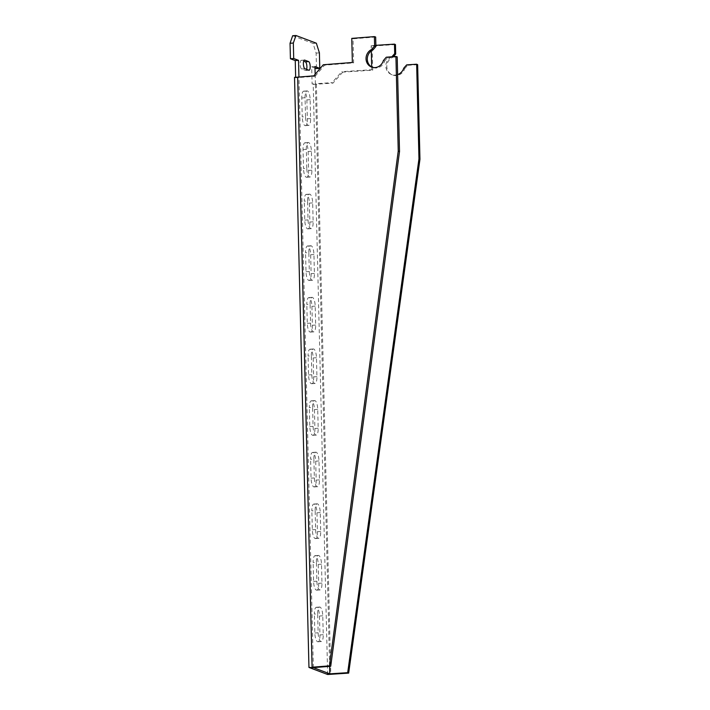 <?xml version="1.0" encoding="UTF-8"?>
<svg xmlns="http://www.w3.org/2000/svg" width="710" height="710" viewBox="0 0 710 710"><rect width="100%" height="100%" fill="white"/><g stroke="black" fill="none" stroke-linecap="round" stroke-linejoin="round"><path stroke-width="0.53" stroke-dasharray="3.55 2.66" d="M313.367 667.631L298.945 77.541L295.662 77.772L295.653 77.266M313.838 75.846L315.107 76.263L298.945 77.541L298.937 77.026M315 68.027L311.681 66.775L312.098 83.975L315.382 83.745L329.617 666.353M314.965 66.536L311.681 66.775M316.358 43.203L313.075 43.434L316.119 53.108L316.491 68.586M316.119 53.108L319.402 52.868M292.671 35.74L313.075 43.434M315.151 74.301L315.382 83.745L332.04 82.653L333.025 83.097L313.225 84.401L312.098 83.975M306.782 168.279L306.321 149.357A7.819 2.503 -94.1 0 1 308.309 142.515A7.819 2.503 -94.1 0 1 311.415 151.274L311.876 170.205A7.819 2.503 -94.1 0 1 309.888 177.038A7.819 2.503 -94.1 0 1 306.782 168.279L303.498 168.51L303.037 149.588A7.819 2.503 -94.1 0 1 305.025 142.754A7.819 2.503 -94.1 0 1 308.131 151.514L308.593 170.435A7.819 2.503 -94.1 0 1 306.605 177.278A7.819 2.503 -94.1 0 1 303.498 168.51M305.522 116.662L305.06 97.74A7.819 2.503 -94.1 0 1 307.048 90.907A7.819 2.503 -94.1 0 1 310.155 99.666L310.616 118.588A7.819 2.503 -94.1 0 1 308.628 125.43A7.819 2.503 -94.1 0 1 305.522 116.662L302.238 116.901L301.768 97.98A7.819 2.503 -94.1 0 1 303.765 91.137A7.819 2.503 -94.1 0 1 306.871 99.906L307.332 118.827A7.819 2.503 -94.1 0 1 305.344 125.661A7.819 2.503 -94.1 0 1 302.238 116.901M307.581 200.965A7.819 2.503 -94.1 0 1 309.569 194.132A7.819 2.503 -94.1 0 1 312.675 202.891L313.145 221.813A7.819 2.503 -94.1 0 1 311.149 228.647A7.819 2.503 -94.1 0 1 308.042 219.887L307.581 200.965L304.297 201.196A7.819 2.503 -94.1 0 1 306.285 194.362A7.819 2.503 -94.1 0 1 309.391 203.122L309.862 222.052A7.819 2.503 -94.1 0 1 307.865 228.886A7.819 2.503 -94.1 0 1 304.759 220.127L304.297 201.196M308.841 252.574A7.819 2.503 -94.1 0 1 310.829 245.74A7.819 2.503 -94.1 0 1 313.944 254.499L314.406 273.43A7.819 2.503 -94.1 0 1 312.409 280.264A7.819 2.503 -94.1 0 1 309.303 271.504L308.841 252.574L305.557 252.813A7.819 2.503 -94.1 0 1 307.545 245.98A7.819 2.503 -94.1 0 1 310.661 254.739L311.122 273.661A7.819 2.503 -94.1 0 1 309.125 280.494A7.819 2.503 -94.1 0 1 306.019 271.735L305.557 252.813M310.101 304.191A7.819 2.503 -94.1 0 1 312.089 297.348A7.819 2.503 -94.1 0 1 315.204 306.116L315.666 325.038A7.819 2.503 -94.1 0 1 313.678 331.872A7.819 2.503 -94.1 0 1 310.563 323.112L310.101 304.191L306.818 304.421A7.819 2.503 -94.1 0 1 308.806 297.588A7.819 2.503 -94.1 0 1 311.921 306.347L312.382 325.278A7.819 2.503 -94.1 0 1 310.385 332.111A7.819 2.503 -94.1 0 1 307.279 323.352L306.818 304.421M311.362 355.799A7.819 2.503 -94.1 0 1 313.35 348.965A7.819 2.503 -94.1 0 1 316.465 357.725L316.926 376.646A7.819 2.503 -94.1 0 1 314.938 383.489A7.819 2.503 -94.1 0 1 311.823 374.729L311.362 355.799L308.078 356.038A7.819 2.503 -94.1 0 1 310.066 349.196A7.819 2.503 -94.1 0 1 313.181 357.964L313.642 376.886A7.819 2.503 -94.1 0 1 311.654 383.719A7.819 2.503 -94.1 0 1 308.539 374.96L308.078 356.038M312.622 407.416A7.819 2.503 -94.1 0 1 314.619 400.573A7.819 2.503 -94.1 0 1 317.725 409.342L318.186 428.263A7.819 2.503 -94.1 0 1 316.198 435.097A7.819 2.503 -94.1 0 1 313.083 426.337L312.622 407.416L309.338 407.646A7.819 2.503 -94.1 0 1 311.326 400.813A7.819 2.503 -94.1 0 1 314.441 409.572L314.903 428.494A7.819 2.503 -94.1 0 1 312.915 435.336A7.819 2.503 -94.1 0 1 309.8 426.577L309.338 407.646M313.882 459.024A7.819 2.503 -94.1 0 1 315.879 452.19A7.819 2.503 -94.1 0 1 318.985 460.95L319.447 479.871A7.819 2.503 -94.1 0 1 317.459 486.714A7.819 2.503 -94.1 0 1 314.352 477.945L313.882 459.024L310.598 459.263A7.819 2.503 -94.1 0 1 312.595 452.421A7.819 2.503 -94.1 0 1 315.702 461.189L316.163 480.111A7.819 2.503 -94.1 0 1 314.175 486.945A7.819 2.503 -94.1 0 1 311.06 478.185L310.598 459.263M315.151 510.641A7.819 2.503 -94.1 0 1 317.139 503.798A7.819 2.503 -94.1 0 1 320.245 512.558L320.707 531.488A7.819 2.503 -94.1 0 1 318.719 538.322A7.819 2.503 -94.1 0 1 315.613 529.562L315.151 510.641L311.859 510.872A7.819 2.503 -94.1 0 1 313.855 504.038A7.819 2.503 -94.1 0 1 316.962 512.797L317.423 531.719A7.819 2.503 -94.1 0 1 315.435 538.562A7.819 2.503 -94.1 0 1 312.329 529.793L311.859 510.872M316.411 562.249A7.819 2.503 -94.1 0 1 318.399 555.415A7.819 2.503 -94.1 0 1 321.506 564.175L321.967 583.096A7.819 2.503 -94.1 0 1 319.979 589.939A7.819 2.503 -94.1 0 1 316.873 581.17L316.411 562.249L313.128 562.48A7.819 2.503 -94.1 0 1 315.116 555.646A7.819 2.503 -94.1 0 1 318.222 564.406L318.683 583.336A7.819 2.503 -94.1 0 1 316.695 590.17A7.819 2.503 -94.1 0 1 313.589 581.41L313.128 562.48M317.672 613.857A7.819 2.503 -94.1 0 1 319.66 607.023A7.819 2.503 -94.1 0 1 322.766 615.783L323.236 634.713A7.819 2.503 -94.1 0 1 321.239 641.547A7.819 2.503 -94.1 0 1 318.133 632.788L317.672 613.857L314.388 614.097A7.819 2.503 -94.1 0 1 316.376 607.263A7.819 2.503 -94.1 0 1 319.482 616.023L319.953 634.944A7.819 2.503 -94.1 0 1 317.956 641.778A7.819 2.503 -94.1 0 1 314.849 633.018L314.388 614.097M306.622 69.358A4.34 1.393 -94.1 0 1 305.797 70.476A4.34 1.393 -94.1 0 1 305.593 70.441L301.626 68.941A4.34 1.393 -94.1 0 1 300.117 64.424A4.34 1.393 -94.1 0 1 301.209 60.306A4.34 1.393 -94.1 0 1 301.413 60.341L303.658 61.193M327.647 674.5L313.225 84.401M295.662 77.772L294.535 77.346M395.461 44.57L372.155 46.088L372.741 70.166L342.761 72.118L341.776 71.683L332.04 82.653M342.761 72.118L333.025 83.097M372.741 70.166L371.747 69.731L341.776 71.683M372.155 46.088L371.161 45.644L371.294 50.88M371.685 66.926L371.747 69.731M375.874 45.342L371.161 45.644M403.733 68.178L404.718 68.613A9.558 9.079 113.9 0 1 392.124 74.807A9.558 9.079 113.9 0 1 386.835 66.066A9.558 9.079 113.9 0 1 392.772 57.332L391.876 56.782M397.635 74.603A9.558 9.079 113.9 0 1 391.139 74.372A9.558 9.079 113.9 0 1 385.849 65.631A9.558 9.079 113.9 0 1 391.778 56.889M417.64 64.663L407.646 65.311L406.661 64.876M393.349 56.667L392.772 57.332M404.718 68.613L407.646 65.311M316.367 84.179L330.789 674.278M397.201 56.88L387.509 57.643L386.231 57.226M383.391 60.563L384.669 60.98A9.558 8.813 108.1 0 1 373.229 67.619A9.558 8.813 108.1 0 1 372.599 67.388M375.67 37.026L353.048 38.81L353.633 62.897L324.55 65.178L315.107 76.263M351.769 38.393L353.048 38.81M352.364 62.48L353.633 62.897M323.281 64.761L324.55 65.178M384.669 60.98L387.509 57.643M305.06 97.74L301.768 97.98M310.155 99.666L306.871 99.906M310.616 118.588L307.332 118.827M306.321 149.357L303.037 149.588M311.415 151.274L308.131 151.514M311.876 170.205L308.593 170.435M313.145 221.813L309.862 222.052M312.675 202.891L309.391 203.122M308.042 219.887L304.759 220.127M314.406 273.43L311.122 273.661M313.944 254.499L310.661 254.739M309.303 271.504L306.019 271.735M315.666 325.038L312.382 325.278M315.204 306.116L311.921 306.347M310.563 323.112L307.279 323.352M316.926 376.646L313.642 376.886M316.465 357.725L313.181 357.964M311.823 374.729L308.539 374.96M318.186 428.263L314.903 428.494M317.725 409.342L314.441 409.572M313.083 426.337L309.8 426.577M319.447 479.871L316.163 480.111M318.985 460.95L315.702 461.189M314.352 477.945L311.06 478.185M320.707 531.488L317.423 531.719M320.245 512.558L316.962 512.797M315.613 529.562L312.329 529.793M321.967 583.096L318.683 583.336M321.506 564.175L318.222 564.406M316.873 581.17L313.589 581.41M323.236 634.713L319.953 634.944M322.766 615.783L319.482 616.023M318.133 632.788L314.849 633.018M308.877 70.201L305.593 70.441M304.297 60.137L301.413 60.341M304.909 68.71L301.626 68.941M307.048 90.907L303.765 91.137M308.628 125.43L305.344 125.661M308.309 142.515L305.025 142.754M309.888 177.038L306.605 177.278M311.149 228.647L307.865 228.886M309.569 194.132L306.285 194.362M312.409 280.264L309.125 280.494M310.829 245.74L307.545 245.98M313.678 331.872L310.385 332.111M312.089 297.348L308.806 297.588M314.938 383.489L311.654 383.719M313.35 348.965L310.066 349.196M316.198 435.097L312.915 435.336M314.619 400.573L311.326 400.813M317.459 486.714L314.175 486.945M315.879 452.19L312.595 452.421M318.719 538.322L315.435 538.562M317.139 503.798L313.855 504.038M319.979 589.939L316.695 590.17M318.399 555.415L315.116 555.646M321.239 641.547L317.956 641.778M319.66 607.023L316.376 607.263M392.124 74.807L391.139 74.372M309.081 70.237L305.797 70.476M304.492 60.075L301.209 60.306M371.951 67.201L373.229 67.619"/><path stroke-width="1.06" d="M295.653 77.266L295.245 60.572L290.425 58.752L290.044 43.266L292.671 35.74L295.955 35.5L316.358 43.203L319.402 52.868L319.775 68.355L316.491 68.586L315 68.027M298.937 77.026L298.528 60.332L295.245 60.572M319.775 68.355L314.965 66.536L315.151 74.301M298.528 60.332L293.709 58.513L293.336 43.035L290.044 43.266M293.709 58.513L290.425 58.752M329.617 666.353L329.804 673.834L326.52 674.074L308.957 667.444L294.535 77.346L297.676 77.124L312.098 667.214L329.44 665.856L330.718 666.273L399.517 151.505L397.201 56.88L395.923 56.463L386.231 57.226L383.391 60.563A9.558 8.813 108.1 0 1 371.951 67.201A9.558 8.813 108.1 0 1 366.032 58.664A9.558 8.813 108.1 0 1 371.783 49.407L374.623 46.079L374.392 36.609L375.67 37.026L375.901 46.496L373.061 49.824L371.783 49.407M329.804 673.834L347.687 672.672L348.672 673.107L327.647 674.5L326.52 674.074L329.804 673.834L313.367 667.631L310.084 667.87L330.718 666.273M304.696 60.11L308.664 61.601A4.34 1.393 -94.1 0 1 310.172 66.119A4.34 1.393 -94.1 0 1 309.081 70.237A4.34 1.393 -94.1 0 1 308.877 70.201L304.909 68.71A4.34 1.393 -94.1 0 1 303.401 64.193A4.34 1.393 -94.1 0 1 304.492 60.075A4.34 1.393 -94.1 0 1 304.696 60.11L304.297 60.137M295.955 35.5L293.336 43.035M303.658 61.193L305.38 61.841A4.34 1.393 -94.1 0 1 306.729 64.841A4.34 1.393 -94.1 0 1 306.622 69.358M371.294 50.88L371.685 66.926M391.876 56.782L394.707 53.587L395.701 54.031L395.461 44.57L394.476 44.127L375.874 45.342M394.707 53.587L394.476 44.127M348.672 673.107L419.956 159.28L417.64 64.663L416.655 64.219L406.661 64.876L403.733 68.178A9.558 9.079 113.9 0 1 397.635 74.603M419.956 159.28L418.962 158.845L416.655 64.219M347.687 672.672L418.962 158.845M395.701 54.031L393.349 56.667M374.392 36.609L351.769 38.393L352.364 62.48L323.281 64.761L313.838 75.846L297.676 77.124M312.098 667.214L313.367 667.631L308.957 667.444M329.44 665.856L398.239 151.088L399.517 151.505M398.239 151.088L395.923 56.463M372.599 67.388A9.558 8.813 108.1 0 1 367.31 58.717A9.558 8.813 108.1 0 1 373.061 49.824M374.623 46.079L375.901 46.496M308.664 61.601L305.38 61.841"/></g></svg>
